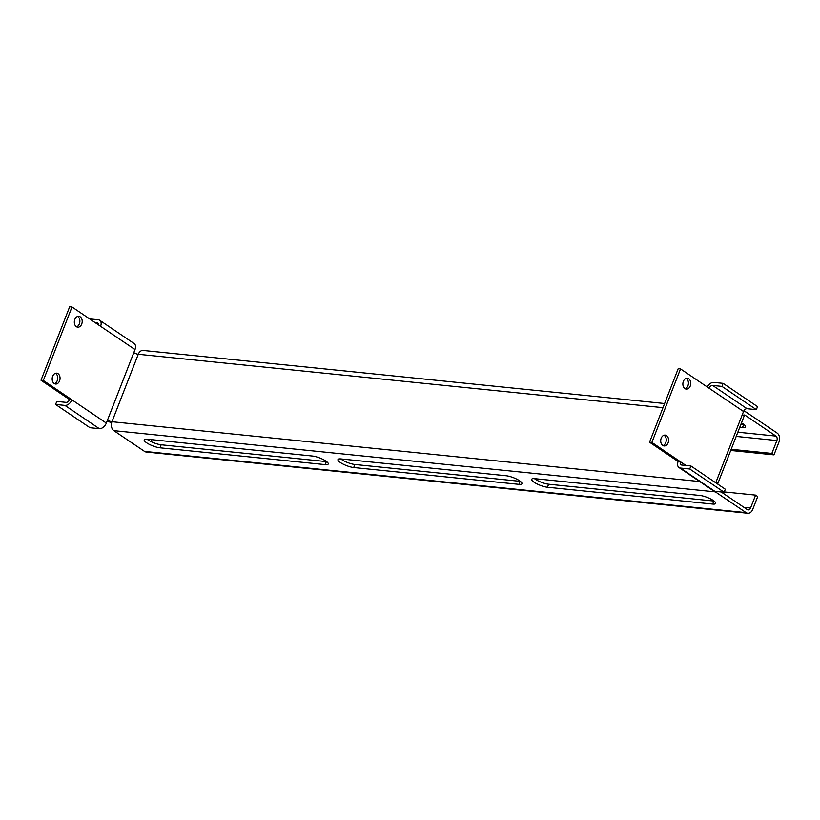 <?xml version="1.0" encoding="UTF-8"?>
<svg xmlns="http://www.w3.org/2000/svg" width="820" height="820" viewBox="0 0 820 820"><rect width="100%" height="100%" fill="white"/><g stroke="black" fill="none" stroke-linecap="round" stroke-linejoin="round"><path stroke-width="1.23" d="M661.207 438.208A5.463 3.926 95.8 0 0 664.097 445.967A5.463 3.926 95.8 0 0 668.085 442.861A5.463 3.926 95.8 0 0 665.204 435.102A5.463 3.926 95.8 0 0 661.207 438.208M664.015 435.235A5.463 3.926 -84.2 0 1 665.758 442.626A5.463 3.926 -84.2 0 1 662.96 445.608M52.664 376.267A5.463 3.926 95.8 0 0 55.555 384.026A5.463 3.926 95.8 0 0 59.552 380.921A5.463 3.926 95.8 0 0 56.662 373.161A5.463 3.926 95.8 0 0 52.664 376.267M54.417 383.668A5.463 3.926 95.8 0 0 57.226 380.685A5.463 3.926 95.8 0 0 55.473 373.295M683.367 381.361A5.463 3.926 95.8 0 0 686.258 389.121A5.463 3.926 95.8 0 0 690.255 386.015A5.463 3.926 95.8 0 0 687.365 378.256A5.463 3.926 95.8 0 0 683.367 381.361M686.176 378.389A5.463 3.926 -84.2 0 1 687.929 385.779A5.463 3.926 -84.2 0 1 685.12 388.762M74.825 319.421A5.463 3.926 95.8 0 0 77.715 327.18A5.463 3.926 95.8 0 0 81.713 324.074A5.463 3.926 95.8 0 0 78.823 316.315A5.463 3.926 95.8 0 0 74.825 319.421M76.578 326.821A5.463 3.926 95.8 0 0 79.386 323.838A5.463 3.926 95.8 0 0 77.633 316.448M41 380.255L43.327 380.49L71.996 306.967L69.669 306.731L41 380.255L69.587 399.586A3.362 2.183 -55.9 0 1 66.082 402.374L56.775 401.431L55.596 404.465L64.903 405.408A6.724 4.366 -55.9 0 0 71.914 399.822L106.333 423.089L107.512 420.055A3.362 0.84 -158.7 0 0 111.961 421.726A6.724 4.828 95.8 0 0 113.836 430.654L144.546 451.41A6.724 4.828 95.8 0 0 146.226 452.035L747.778 513.269A6.724 4.828 95.8 0 0 752.698 509.445L757.721 496.561L755.609 495.126L724.275 491.938M680.528 368.908L678.201 368.672L649.543 442.195L678.13 461.527L680.457 461.762L651.869 442.431L680.528 368.908L743.535 411.507A3.362 2.183 124.1 0 1 747.051 408.708L756.358 409.662L721.938 386.394L723.127 383.36L713.81 382.417A6.724 4.366 -55.9 0 0 707.26 386.978M721.938 386.394L712.631 385.441A3.362 2.183 -55.9 0 0 709.126 388.239M43.327 380.49L71.914 399.822L69.587 399.586M135.003 349.566L100.583 326.298A6.724 4.366 -55.9 0 0 99.691 320.261L134.111 343.529A6.724 4.366 124.1 0 1 135.003 349.566L107.512 420.055M100.583 326.298L71.996 306.967M715.757 482.775L716.055 481.996A6.724 1.681 -158.7 0 1 717.664 483.964L743.966 416.509A6.724 1.681 21.3 0 0 742.356 414.541L716.055 481.996M743.535 411.507L742.356 414.541M651.869 442.431L649.543 442.195M730.722 450.467L773.977 454.874L771.856 453.439L776.878 440.555A3.362 2.409 95.8 0 0 775.945 436.086L745.236 415.33A3.362 2.409 95.8 0 0 744.396 415.012A3.362 2.409 95.8 0 0 743.289 415.258M773.977 454.874L779 441.99A6.724 4.828 95.8 0 0 777.124 433.062L746.415 412.296A6.724 4.828 95.8 0 0 744.734 411.671A6.724 4.828 95.8 0 0 743.432 411.783M664.62 403.522L143.182 350.447A6.724 4.828 95.8 0 0 138.262 354.271A3.362 0.84 21.3 0 1 133.814 352.6M714.712 491.313A6.724 4.828 95.8 0 0 715.389 491.877L746.097 512.643A6.724 4.828 95.8 0 0 747.778 513.269M721.2 491.979L747.286 509.609A3.362 2.409 95.8 0 0 748.127 509.927A3.362 2.409 95.8 0 0 750.577 508.01L755.609 495.126M151.044 441.601L151.792 439.684M534.486 478.644A10.086 2.521 -158.7 0 0 535.286 479.218A10.086 2.521 -158.7 0 0 548.621 484.22L547.442 487.254A10.086 2.521 21.3 0 1 534.107 482.252A10.086 2.521 21.3 0 1 531.688 479.29A10.086 2.521 21.3 0 1 534.732 478.665L699.952 495.475A10.086 2.521 21.3 0 1 713.287 500.487A10.086 2.521 21.3 0 1 715.706 503.439A10.086 2.521 21.3 0 1 712.662 504.074L547.442 487.254M712.662 504.074L713.851 501.04L548.621 484.22M340.761 458.923A10.086 2.521 -158.7 0 0 341.55 459.497A10.086 2.521 -158.7 0 0 354.886 464.499L353.707 467.533A10.086 2.521 21.3 0 1 340.372 462.531A10.086 2.521 21.3 0 1 337.963 459.579A10.086 2.521 21.3 0 1 340.997 458.944L506.227 475.764A10.086 2.521 21.3 0 1 519.562 480.766A10.086 2.521 21.3 0 1 521.971 483.718A10.086 2.521 21.3 0 1 518.937 484.353L353.707 467.533M518.937 484.353L520.116 481.319L354.886 464.499M147.026 439.202A10.086 2.521 -158.7 0 0 147.825 439.776A10.086 2.521 -158.7 0 0 161.161 444.788L159.972 447.812A10.086 2.521 21.3 0 1 146.636 442.81A10.086 2.521 21.3 0 1 144.228 439.858A10.086 2.521 21.3 0 1 147.272 439.223L312.492 456.043A10.086 2.521 21.3 0 1 325.827 461.045A10.086 2.521 21.3 0 1 328.246 463.997A10.086 2.521 21.3 0 1 325.202 464.632L159.972 447.812M325.202 464.632L326.38 461.598L161.161 444.788M741.464 422.915A10.086 2.521 21.3 0 1 743.135 423.93A10.086 2.521 21.3 0 1 745.554 426.882A10.086 2.521 21.3 0 1 742.51 427.517L743.689 424.483L740.962 424.207M739.783 427.24L742.51 427.517M771.856 453.439L731.184 449.298M107.164 420.947A6.724 1.681 -158.7 0 0 111.653 422.669M723.127 383.36L757.536 406.628L756.358 409.662M714.835 491.323A6.724 4.366 124.1 0 1 713.431 490.831L679.021 467.564A6.724 4.366 -55.9 0 0 680.426 468.056L689.733 469.009L724.142 492.277L714.835 491.323L680.426 468.056M678.13 461.527A6.724 4.366 -55.9 0 0 679.021 467.564M685.95 465.473L680.457 461.762A3.362 2.183 -55.9 0 0 680.907 464.786A3.362 2.183 -55.9 0 0 681.604 465.032L690.911 465.975L725.331 489.243L724.142 492.277M689.733 469.009L690.911 465.975M99.691 320.261A6.724 4.366 -55.9 0 0 98.297 319.759L89.605 318.877M98.533 324.915A3.362 2.183 -55.9 0 0 97.816 323.039A3.362 2.183 -55.9 0 0 97.108 322.793L95.089 322.588M106.333 423.089A6.724 4.366 124.1 0 1 99.312 428.675L64.903 405.408M55.596 404.465L90.005 427.732L99.312 428.675M750.577 508.01L743.914 507.334M745.236 415.33L743.504 415.156M775.945 436.086L737.846 432.212M776.878 440.555L736.206 436.414M663.001 407.673L138.262 354.271L111.961 421.726L699.696 481.545M715.389 491.877L113.836 430.654M746.097 512.643L144.546 451.41M747.051 408.708L712.631 385.441M97.108 322.793L98.297 323.603M744.734 411.671L743.525 411.548"/></g></svg>
